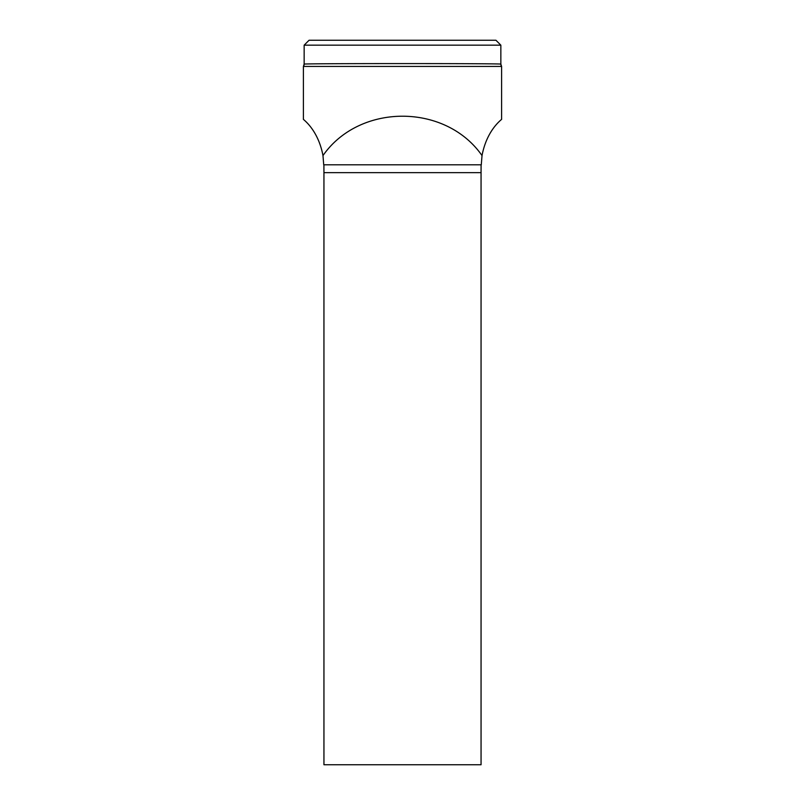 <?xml version="1.0" encoding="UTF-8"?>
<svg xmlns="http://www.w3.org/2000/svg" width="805" height="805" viewBox="0 0 805 805"><rect width="100%" height="100%" fill="white"/><g stroke="black" fill="none" stroke-linecap="round" stroke-linejoin="round"><path stroke-width="1.21" d="M500.851 64.138A3.934 3.934 144.3 0 0 501.596 66.433L501.596 119.251C502.803 118.929 487.075 128.699 482.024 155.586L481.279 164.794L323.721 164.794L322.976 155.586C317.925 128.73 302.237 118.959 303.404 119.251L303.404 66.433A3.934 3.934 35.7 0 0 304.149 64.138C298.897 63.394 505.953 63.394 500.851 64.138L501.596 66.433L303.404 66.433A3.934 3.934 35.7 0 0 304.149 64.138L303.415 66.433M322.976 155.586C359.513 103.09 445.487 103.09 482.024 155.586M323.942 172.652L323.942 764.75L481.058 764.75L481.058 172.652L323.942 172.652L323.902 164.794M481.098 164.794L481.058 172.652M304.149 64.108L304.149 45.171L500.851 45.171L500.851 64.108M500.851 45.171L495.94 40.25L309.06 40.25L304.149 45.171"/></g></svg>
